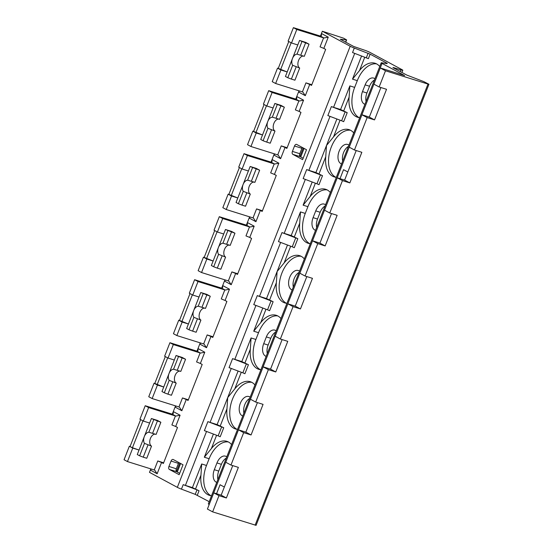 <?xml version="1.0" encoding="UTF-8"?>
<svg xmlns="http://www.w3.org/2000/svg" width="553" height="553" viewBox="0 0 553 553"><rect width="100%" height="100%" fill="white"/><g stroke="black" fill="none" stroke-linecap="round" stroke-linejoin="round"><path stroke-width="0.83" d="M393.743 68.04L393.874 67.701L392.92 67.514L393.335 67.825L406.731 75.042L423.868 81.644L428.941 84.256L256.08 525.35L212.635 511.871L207.416 509.057L213.762 492.854L221.152 495.17L232.737 465.612M175.806 416.077L172.308 414.19L145.225 405.729L139.93 419.236L143.338 421.068L148.626 407.568L175.806 416.077L180.084 415.234L175.674 426.487L177.499 427.469L163.384 463.476L161.559 462.495L157.149 473.748L150.368 470.085L149.483 472.345L177.333 487.345A4.853 0.449 -158.6 0 0 181.446 489.142L195.23 494.354L196.992 489.854L199.045 490.753L192.423 487.608L201.686 463.974L200.953 475.165A24.761 14.938 107.4 0 0 209.442 495.35A24.761 14.938 107.4 0 0 211.529 495.744M209.207 501.682L195.23 494.354M212.635 511.871L218.981 495.668L226.371 497.983L238.371 467.375L230.974 465.059L243.679 432.653L251.069 434.969L263.062 404.361L255.673 402.045L268.371 369.639L275.76 371.955L287.754 341.346L280.364 339.037L293.069 306.625L300.459 308.94L312.452 278.332L305.062 276.023L317.761 243.61L325.15 245.926L337.143 215.317L329.754 213.009L342.459 180.603L349.849 182.912L361.842 152.303L354.452 149.994L367.151 117.589L374.54 119.897L386.533 89.296L379.144 86.98L373.925 84.167L380.277 67.964L404.665 75.595L382.033 63.401L209.165 504.495A4.853 0.449 -158.6 0 1 208.343 503.88L381.204 62.786A4.853 0.449 -158.6 0 1 381.618 62.766L387.107 63.63M354.452 149.994L349.233 147.181L361.932 114.775L369.321 117.091L380.906 87.533M329.754 213.009L324.535 210.195L337.24 177.79L344.63 180.098L356.208 150.547M305.062 276.023L299.844 273.21L312.542 240.804L319.931 243.113L331.517 213.555M280.364 339.037L275.152 336.224L287.85 303.818L295.24 306.127L306.825 276.569M255.673 402.045L250.454 399.238L263.152 366.833L270.541 369.141L282.127 339.583M230.974 465.059L225.762 462.253L238.461 429.84L245.85 432.156L257.435 402.598M379.144 86.98L385.496 70.777L380.277 67.964M382.033 63.401A4.853 0.449 -158.6 0 1 381.204 62.786M370.144 54.159L354.307 48.049L352.544 52.549L368.381 58.659L370.144 54.159L387.211 63.353M354.307 48.049A4.853 0.449 -158.6 0 1 350.201 46.252L177.333 487.345M393.874 67.701L400.897 69.892A4.853 0.449 -158.6 0 0 402.805 70.259A4.853 0.449 -158.6 0 0 401.983 69.643L370.151 52.494A4.853 0.449 -158.6 0 0 363.846 49.936L353.678 46.459L340.282 39.242L346.627 39.906L343.607 38.192L322.351 31.245L350.201 46.252M428.941 84.256L427.987 84.07L255.127 525.17M385.496 70.777L427.987 84.07M224.338 487.048L220.066 484.746L216.548 493.725M347.809 171.983L343.537 169.681L340.019 178.66M342.694 161.054A10.196 6.152 107.4 0 1 343.544 152.642A10.196 6.152 107.4 0 1 348.438 146.4M293.304 287.083A10.196 6.152 107.4 0 1 294.155 278.664A10.196 6.152 107.4 0 1 299.049 272.422M243.914 413.112A10.196 6.152 107.4 0 1 244.765 404.692A10.196 6.152 107.4 0 1 249.659 398.45M374.457 80.005A10.196 6.152 -72.6 0 0 369.563 86.247L366.916 93.001A10.196 6.152 -72.6 0 0 366.065 101.42M325.067 206.034A10.196 6.152 -72.6 0 0 320.173 212.276L317.526 219.029A10.196 6.152 -72.6 0 0 316.675 227.449M275.677 332.063A10.196 6.152 -72.6 0 0 270.783 338.305L268.143 345.058A10.196 6.152 -72.6 0 0 267.286 353.471M226.288 458.091A10.196 6.152 -72.6 0 0 221.394 464.333L218.753 471.08A10.196 6.152 -72.6 0 0 217.896 479.499M292.406 151.398A2.426 1.465 107.4 0 0 292.827 154.349L302.609 159.623L306.493 149.718L296.705 144.451A2.426 1.465 107.4 0 0 296.553 144.381A2.426 1.465 107.4 0 0 294.521 145.999L292.406 151.398L299.795 153.713A2.426 1.465 -72.6 0 0 300.217 156.665L303.148 158.241M168.928 466.462A2.426 1.465 107.4 0 0 169.356 469.421L179.137 474.688L183.015 464.79L173.234 459.515A2.426 1.465 107.4 0 0 173.075 459.453A2.426 1.465 107.4 0 0 171.05 461.064L168.928 466.462L176.317 468.778A2.426 1.465 -72.6 0 0 176.746 471.73L179.677 473.313M178.882 462.557A2.426 1.465 -72.6 0 0 178.439 463.379L176.317 468.778M302.353 147.492A2.426 1.465 -72.6 0 0 301.91 148.308L299.795 153.713M151.474 469.089L150.368 470.085L150.831 468.889M172.273 414.183L175.529 405.874M196.972 351.169L200.221 342.86M221.663 288.154L224.919 279.853M246.362 225.14L249.61 216.838M271.053 162.126L274.309 153.824M295.751 99.111L299 90.81M320.443 36.097L322.351 31.245M200.504 353.063L196.999 351.176L169.916 342.715L164.628 356.222L168.029 358.054L173.324 344.554L200.504 353.063L204.776 352.22L200.366 363.473L202.191 364.455L188.082 400.462L186.257 399.48L181.847 410.734L179.338 407.07L152.158 398.561L157.446 385.061L163.729 387.024L176.075 355.517L185.566 359.256L182.172 357.425L176.075 355.517M225.195 290.049L221.698 288.161L194.615 279.707L189.32 293.208L192.727 295.039L198.015 281.539L225.195 290.049L229.467 289.205L225.064 300.459L226.889 301.44L212.774 337.454L210.949 336.466L206.539 347.719L204.029 344.063L176.849 335.553L182.144 322.046L188.421 324.01L200.774 292.509L210.258 296.242L206.87 294.41L200.774 292.509M249.894 227.034L246.389 225.147L219.306 216.693L214.018 230.193L217.419 232.025L222.714 218.525L249.894 227.034L254.166 226.191L249.756 237.444L251.58 238.433L237.472 274.44L235.647 273.452L231.237 284.705L228.728 281.048L201.548 272.539L206.836 259.032L213.119 261.002L225.465 229.495L234.956 233.228L231.562 231.403L225.465 229.495M274.585 164.02L271.088 162.133L244.004 153.679L238.709 167.179L242.117 169.018L247.405 155.511L274.585 164.02L278.857 163.183L274.447 174.43L276.279 175.419L262.163 211.426L260.339 210.437L255.928 221.691L253.419 218.034L226.239 209.525L231.534 196.018L237.811 197.988L250.163 166.481L259.647 170.213L256.26 168.388L250.163 166.481M299.284 101.005L295.779 99.118L268.696 90.664L263.408 104.164L266.809 106.003L272.104 92.496L299.284 101.005L303.556 100.169L299.145 111.416L300.97 112.404L286.862 148.411L285.037 147.43L280.627 158.676L278.118 155.02L250.938 146.51L256.226 133.003L262.509 134.973L274.855 103.466L284.346 107.199L280.952 105.374L274.855 103.466M323.975 37.991L320.47 36.104L293.394 27.65L288.099 41.15L291.507 42.989L296.795 29.482L323.975 37.991L328.247 37.155L323.837 48.408L325.669 49.39L311.553 85.397L309.728 84.415L305.318 95.669L302.809 92.005L275.629 83.496L280.924 69.996L287.201 71.959L299.553 40.452L309.037 44.185L305.65 42.36L299.553 40.452M206.552 431.451L185.407 485.41A4.853 0.449 -158.6 0 1 183.209 484.642L196.992 489.854M231.244 368.443L210.099 422.395A4.853 0.449 -158.6 0 1 207.9 421.628L223.737 427.739L217.122 424.593L227.705 397.586L234.742 388.953A24.761 14.938 107.4 0 1 250.253 381.701A24.761 14.938 107.4 0 1 254.947 384.964M255.942 305.429L234.797 359.381A4.853 0.449 -158.6 0 1 232.599 358.614L248.435 364.724L241.813 361.579L251.076 337.945L250.343 349.143A24.761 14.938 107.4 0 0 258.832 369.328A24.761 14.938 107.4 0 0 260.919 369.722M280.634 242.414L259.488 296.367A4.853 0.449 -158.6 0 1 257.29 295.599L273.127 301.717L266.511 298.565L277.094 271.558L284.131 262.931A24.761 14.938 107.4 0 1 299.643 255.673A24.761 14.938 107.4 0 1 304.337 258.935M305.325 179.4L284.187 233.352A4.853 0.449 -158.6 0 1 281.989 232.585L297.825 238.702L291.203 235.55L300.466 211.923L299.733 223.115A24.761 14.938 107.4 0 0 308.221 243.299A24.761 14.938 107.4 0 0 310.309 243.693M330.023 116.386L308.878 170.338A4.853 0.449 -158.6 0 1 306.68 169.577L322.517 175.688L315.901 172.536L326.484 145.529L333.521 136.902A24.761 14.938 107.4 0 1 349.033 129.651A24.761 14.938 107.4 0 1 353.726 132.907M354.715 53.371L333.57 107.33A4.853 0.449 -158.6 0 1 331.378 106.563L347.215 112.674L340.593 109.522L349.855 85.895L349.123 97.086A24.761 14.938 107.4 0 0 357.611 117.271A24.761 14.938 107.4 0 0 359.699 117.665M359.132 117.609A24.761 14.938 107.4 0 1 354.66 87.395L357.3 80.648L352.503 79.141L359.533 70.514A24.761 14.938 107.4 0 1 375.045 63.256A24.761 14.938 107.4 0 1 379.745 66.519M210.963 495.688A24.761 14.938 107.4 0 1 206.49 465.481L209.138 458.727A24.761 14.938 107.4 0 1 228.32 441.93M226.771 456.861A10.196 6.152 -72.6 0 0 225.486 456.163A10.196 6.152 -72.6 0 0 216.963 462.944L214.315 469.697A10.196 6.152 -72.6 0 0 216.748 482.375A10.196 6.152 -72.6 0 0 216.769 482.382M185.407 485.41L192.423 487.608M209.138 458.727L204.334 457.227L211.37 448.594A24.761 14.938 107.4 0 1 226.882 441.342A24.761 14.938 107.4 0 1 231.576 444.598M237.548 429.356A24.761 14.938 107.4 0 1 235.46 428.962A24.761 14.938 107.4 0 1 226.972 408.778L227.705 397.586L238.108 371.035M207.9 421.628L204.375 430.628L218.159 435.847L221.684 426.84M223.737 427.739L220.212 436.746L218.159 435.847M210.099 422.395L217.122 424.593M236.981 429.301A24.761 14.938 107.4 0 1 232.509 399.086A24.761 14.938 -72.6 0 1 251.691 382.289M260.352 369.66A24.761 14.938 107.4 0 1 255.88 339.452L258.528 332.699A24.761 14.938 107.4 0 1 277.71 315.901M276.161 330.832A10.196 6.152 -72.6 0 0 274.876 330.141A10.196 6.152 -72.6 0 0 266.352 336.915L263.705 343.669A10.196 6.152 -72.6 0 0 266.138 356.353A10.196 6.152 -72.6 0 0 266.159 356.353M234.797 359.381L241.813 361.579M258.528 332.699L253.723 331.199L260.76 322.565A24.761 14.938 107.4 0 1 276.272 315.314A24.761 14.938 107.4 0 1 280.965 318.569M286.938 303.327A24.761 14.938 107.4 0 1 284.85 302.933A24.761 14.938 107.4 0 1 276.362 282.749L277.094 271.558L287.498 245.007M257.29 295.599L253.765 304.606L267.548 309.818L271.074 300.818M273.127 301.717L269.601 310.717L267.548 309.818M259.488 296.367L266.511 298.565M286.371 303.272A24.761 14.938 107.4 0 1 281.899 273.064A24.761 14.938 -72.6 0 1 301.081 256.267M309.742 243.631A24.761 14.938 107.4 0 1 305.27 213.423L307.91 206.67A24.761 14.938 107.4 0 1 327.1 189.873M325.551 204.804A10.196 6.152 -72.6 0 0 324.265 204.112A10.196 6.152 -72.6 0 0 315.742 210.887L313.095 217.64A10.196 6.152 -72.6 0 0 315.528 230.325A10.196 6.152 -72.6 0 0 315.549 230.331M284.187 233.352L291.203 235.55M307.91 206.67L303.113 205.17L310.15 196.536A24.761 14.938 107.4 0 1 325.655 189.285A24.761 14.938 107.4 0 1 330.355 192.548M336.328 177.306A24.761 14.938 107.4 0 1 334.24 176.912A24.761 14.938 107.4 0 1 325.752 156.727L326.484 145.529L336.888 118.985M306.68 169.577L303.155 178.578L316.938 183.79L320.464 174.789M322.517 175.688L318.991 184.688L316.938 183.79M308.878 170.338L315.901 172.536M335.761 177.243A24.761 14.938 107.4 0 1 331.288 147.036A24.761 14.938 -72.6 0 1 350.471 130.238M357.3 80.648A24.761 14.938 107.4 0 1 376.482 63.851M374.941 78.782A10.196 6.152 -72.6 0 0 373.655 78.084A10.196 6.152 -72.6 0 0 365.132 84.865L362.485 91.611A10.196 6.152 -72.6 0 0 364.918 104.296A10.196 6.152 -72.6 0 0 364.939 104.303M333.57 107.33L340.593 109.522M347.215 112.674L343.683 121.674L341.63 120.775L345.162 111.775M331.378 106.563L327.846 115.563L341.63 120.775M341.567 163.937A10.196 6.152 107.4 0 1 341.547 163.937A10.196 6.152 107.4 0 1 339.113 151.252A10.196 6.152 -72.6 0 1 347.637 144.471A10.196 6.152 -72.6 0 1 348.922 145.169M297.825 238.702L294.293 247.703L292.24 246.804L295.772 237.804M281.989 232.585L278.456 241.592L292.24 246.804M292.178 289.966A10.196 6.152 107.4 0 1 292.157 289.959A10.196 6.152 107.4 0 1 289.724 277.281A10.196 6.152 -72.6 0 1 298.247 270.5A10.196 6.152 -72.6 0 1 299.532 271.198M248.435 364.724L244.903 373.731L242.85 372.833L246.382 363.833M232.599 358.614L229.066 367.621L242.85 372.833M242.788 415.994A10.196 6.152 107.4 0 1 242.767 415.987A10.196 6.152 107.4 0 1 240.334 403.303A10.196 6.152 -72.6 0 1 248.857 396.529A10.196 6.152 -72.6 0 1 250.143 397.22M157.149 473.748L154.64 470.085L127.46 461.575L132.755 448.075L139.038 450.038L151.384 418.531L160.868 422.271L157.481 420.439L151.384 418.531M142.971 420.874L132.444 447.743L129.347 446.243L124.059 459.743L127.46 461.575M163.653 462.799L157.778 460.96L161.559 462.495M160.868 422.271L156.105 434.423L148.854 432.232A6.311 3.809 -72.6 0 0 144.326 436.538A6.311 3.809 -72.6 0 0 144.492 443.368L139.619 455.803L137.268 454.538L139.038 450.038L132.444 447.743M143.338 421.068L149.621 423.031M175.674 426.487L171.886 424.953L175.419 415.946M145.225 405.729L148.626 407.568M130.086 446.471L140.614 419.603M144.492 443.368L151.522 446.126A6.311 3.809 -72.6 0 1 150.423 438.446A6.311 3.809 -72.6 0 1 155.269 434.16M139.619 455.803L143.22 457.172L147.983 445.02M143.22 457.172L146.759 458.278L151.522 446.126M148.854 432.232L153.727 419.796M152.573 433.317L157.335 421.165M129.347 446.243L132.755 448.075M172.308 414.19L173.241 413.582L173.289 411.584L180.084 415.234M188.352 399.784L182.469 397.946L186.257 399.48M185.566 359.256L180.803 371.409L173.552 369.224A6.311 3.809 -72.6 0 0 169.024 373.524A6.311 3.809 -72.6 0 0 169.19 380.353L164.317 392.789L161.967 391.524L163.729 387.024L154.785 383.457L165.312 356.588M168.029 358.054L174.313 360.024M154.785 383.457L154.045 383.229L148.75 396.729L152.158 398.561M181.847 410.734L175.059 407.07L176.172 406.075M196.999 351.176L197.939 350.567L197.988 348.57L204.776 352.22M200.366 363.473L196.585 361.939L200.11 352.932M169.916 342.715L173.324 344.554M167.67 357.86L157.135 384.729M169.19 380.353L176.213 383.111A6.311 3.809 -72.6 0 1 175.114 375.432A6.311 3.809 -72.6 0 1 179.96 371.146M164.317 392.789L167.918 394.158L172.681 382.005M167.918 394.158L171.451 395.264L176.213 383.111M173.552 369.224L178.425 356.782M177.264 370.303L182.027 358.15M154.045 383.229L157.446 385.061M213.043 336.77L207.168 334.931L210.949 336.466M210.258 296.242L205.495 308.394L198.244 306.21A6.311 3.809 -72.6 0 0 193.716 310.51A6.311 3.809 -72.6 0 0 193.882 317.339L189.008 329.782L186.658 328.517L188.421 324.01L179.476 320.443L190.004 293.574M192.727 295.039L199.011 297.009M179.476 320.443L178.737 320.215L173.448 333.715L176.849 335.553M206.539 347.719L199.757 344.056L200.863 343.06M221.698 288.161L222.631 287.553L222.679 285.562L229.467 289.205M225.064 300.459L221.276 298.924L224.808 289.917M194.615 279.707L198.015 281.539M192.361 294.846L181.833 321.715M193.882 317.339L200.912 320.097A6.311 3.809 -72.6 0 1 199.813 312.417A6.311 3.809 -72.6 0 1 204.658 308.132M189.008 329.782L192.61 331.143L197.373 318.991M192.61 331.143L196.149 332.249L200.912 320.097M198.244 306.21L203.117 293.774M201.963 307.288L206.725 295.136M178.737 320.215L182.144 322.046M237.735 273.756L231.859 271.917L235.647 273.452M234.956 233.228L230.193 245.38L222.942 243.196A6.311 3.809 -72.6 0 0 218.407 247.495A6.311 3.809 -72.6 0 0 218.58 254.332L213.7 266.767L211.357 265.502L213.119 261.002L204.175 257.428L214.702 230.56M217.419 232.025L223.702 233.995M204.175 257.428L203.435 257.2L198.14 270.7L201.548 272.539M231.237 284.705L224.449 281.042L225.555 280.053M246.389 225.147L247.329 224.539L247.378 222.548L254.166 226.191M249.756 237.444L245.974 235.91L249.5 226.91M219.306 216.693L222.714 218.525M217.059 231.831L206.525 258.7M218.58 254.332L225.603 257.083A6.311 3.809 -72.6 0 1 224.504 249.403A6.311 3.809 -72.6 0 1 229.35 245.117M213.7 266.767L217.308 268.129L222.071 255.977M217.308 268.129L220.841 269.235L225.603 257.083M222.942 243.196L227.815 230.76M226.654 244.274L231.417 232.122M203.435 257.2L206.836 259.032M262.433 210.741L256.557 208.903L260.339 210.437M259.647 170.213L254.885 182.366L247.633 180.181A6.311 3.809 -72.6 0 0 243.106 184.481A6.311 3.809 -72.6 0 0 243.272 191.317L238.398 203.753L236.048 202.488L237.811 197.988L228.866 194.414L239.394 167.552M242.117 169.018L248.394 170.981M228.866 194.414L228.126 194.186L222.838 207.686L226.239 209.525M255.928 221.691L249.147 218.027L250.253 217.039M271.088 162.133L272.021 161.524L272.069 159.534L278.857 163.183M274.447 174.43L270.666 172.895L274.198 163.895M244.004 153.679L247.405 155.511M241.751 168.817L231.223 195.686M243.272 191.317L250.302 194.068A6.311 3.809 -72.6 0 1 249.203 186.389A6.311 3.809 -72.6 0 1 254.048 182.103M238.398 203.753L242 205.115L246.762 192.962M242 205.115L245.539 206.221L250.302 194.068M247.633 180.181L252.507 167.746M251.352 181.26L256.115 169.107M228.126 194.186L231.534 196.018M287.125 147.727L281.249 145.888L285.037 147.43M284.346 107.199L279.583 119.351L272.332 117.167A6.311 3.809 -72.6 0 0 267.797 121.466A6.311 3.809 -72.6 0 0 267.963 128.303L263.09 140.739L260.746 139.474L262.509 134.973L253.564 131.407L264.092 104.538M266.809 106.003L273.092 107.966M253.564 131.407L252.825 131.172L247.53 144.672L250.938 146.51M280.627 158.676L273.839 155.013L274.945 154.024M295.779 99.118L296.719 98.51L296.767 96.519L303.556 100.169M299.145 111.416L295.364 109.881L298.89 100.881M268.696 90.664L272.104 92.496M266.449 105.803L255.915 132.672M267.963 128.303L274.993 131.054A6.311 3.809 -72.6 0 1 273.894 123.374A6.311 3.809 -72.6 0 1 278.74 119.089M263.09 140.739L266.698 142.1L271.461 129.948M266.698 142.1L270.23 143.206L274.993 131.054M272.332 117.167L277.205 104.731M276.044 118.245L280.806 106.093M252.825 131.172L256.226 133.003M311.823 84.713L305.947 82.874L309.728 84.415M309.037 44.185L304.274 56.337L297.023 54.153A6.311 3.809 -72.6 0 0 292.496 58.459A6.311 3.809 -72.6 0 0 292.661 65.289L287.788 77.724L285.438 76.459L287.201 71.959L278.256 68.392L288.784 41.523M291.507 42.989L297.784 44.952M278.256 68.392L277.516 68.157L272.228 81.664L275.629 83.496M305.318 95.669L298.537 91.998L299.643 91.01M320.47 36.104L321.411 35.496L321.459 33.505L328.247 37.155M323.837 48.408L320.056 46.867L323.588 37.867M293.394 27.65L296.795 29.482M291.141 42.788L280.613 69.657M292.661 65.289L299.691 68.04A6.311 3.809 -72.6 0 1 298.592 60.36A6.311 3.809 -72.6 0 1 303.431 56.074M287.788 77.724L291.39 79.086L296.152 66.934M291.39 79.086L294.929 80.192L299.691 68.04M297.023 54.153L301.897 41.717M300.742 55.231L305.505 43.079M277.516 68.157L280.924 69.996M218.981 495.668L213.762 492.854M221.152 495.17L226.371 497.983M243.679 432.653L238.461 429.84M245.85 432.156L251.069 434.969M268.371 369.639L263.152 366.833M270.541 369.141L275.76 371.955M293.069 306.625L287.85 303.818M295.24 306.127L300.459 308.94M317.761 243.61L312.542 240.804M319.931 243.113L325.15 245.926M342.459 180.603L337.24 177.79M344.63 180.098L349.849 182.912M367.151 117.589L361.932 114.775M369.321 117.091L374.54 119.897M400.897 69.892L400.248 71.551M346.42 39.92L345.57 42.09M303.251 147.976L299.933 156.43M179.773 463.041L176.462 471.502M183.209 484.642L181.446 489.142M366.328 57.761L368.091 53.261M359.533 70.514L364.766 57.173M197.283 495.253L199.045 490.753M195.575 488.887L200.953 475.165M206.49 465.481L201.686 463.974M204.334 457.227L213.41 434.05M211.37 448.594L216.596 435.252M220.274 425.872L226.972 408.778M234.742 388.953L241.288 372.238M244.965 362.858L250.343 349.143M255.88 339.452L251.076 337.945M253.723 331.199L262.799 308.021M260.76 322.565L265.986 309.224M269.664 299.844L276.362 282.749M284.131 262.931L290.678 246.216M294.355 236.829L299.733 223.115M305.27 213.423L300.466 211.923M303.113 205.17L312.189 181.999M310.15 196.536L315.376 183.202M319.053 173.822L325.752 156.727M333.521 136.902L340.067 120.188M343.745 110.807L349.123 97.086M354.66 87.395L349.855 85.895M352.503 79.141L361.579 55.971M362.485 91.611L366.916 93.001M365.132 84.865L369.563 86.247M313.095 217.64L317.526 219.029M315.742 210.887L320.173 212.276M263.705 343.669L268.143 345.058M266.352 336.915L270.783 338.305M214.315 469.697L218.753 471.08M216.963 462.944L221.394 464.333M157.778 460.96L154.252 469.96M182.469 397.946L178.944 406.946M207.168 334.931L203.642 343.931M231.859 271.917L228.334 280.917M256.557 208.903L253.032 217.903M281.249 145.888L277.724 154.888M305.947 82.874L302.415 91.881M171.05 461.064L178.439 463.379M169.356 469.421L176.746 471.73M292.827 154.349L300.217 156.665M294.521 145.999L301.91 148.308M402.805 70.259L401.948 72.464M346.627 39.906L345.736 42.18M304.095 148.432L300.756 156.955M180.624 463.497L177.285 472.02"/></g></svg>
